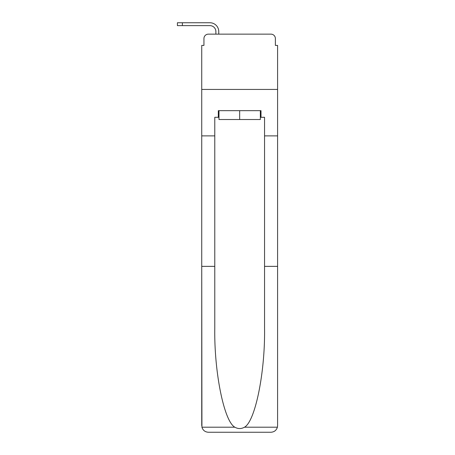 <?xml version="1.0" encoding="UTF-8"?>
<svg xmlns="http://www.w3.org/2000/svg" width="455" height="455" viewBox="0 0 455 455"><rect width="100%" height="100%" fill="white"/><g stroke="black" fill="none" stroke-linecap="round" stroke-linejoin="round"><path stroke-width="0.68" d="M203.942 38.561L203.942 45.42L203.942 38.561A4.425 4.425 0 0 1 208.367 34.142L215.886 34.142L215.886 31.594A5.972 5.972 0 0 0 209.914 25.628L177.405 25.628L177.405 22.75L209.914 22.75A8.844 8.844 0 0 1 218.764 31.594L218.764 34.142L222.415 34.142M260.345 117.299L261.005 117.299L261.005 110.667L218.32 110.667L218.32 117.299L214.783 117.299L214.783 328.237C214.095 372.19 224.082 421.427 234.848 427.205C238.056 428.991 241.264 428.991 244.483 427.205C255.249 421.427 265.231 372.19 264.548 328.237L264.548 266.368L277.595 266.368L277.595 425.613L277.595 45.42L275.383 45.42L275.383 38.561A4.425 4.425 0 0 0 270.958 34.142L208.367 34.142M214.783 135.88L201.736 135.88L201.736 89.436L277.595 89.436L201.736 89.436L201.736 45.42L203.942 45.42M256.916 34.142L270.958 34.142M275.383 45.42L275.383 38.561M214.783 266.368L201.736 266.368L201.929 427.205C202.93 430.345 205.08 432.028 208.367 432.25L270.958 432.25C274.251 432.028 276.395 430.345 277.402 427.205L277.595 425.613M254.152 432.25L270.958 432.25L254.152 432.25M201.736 425.613L201.736 135.88M261.005 117.299L264.548 117.299L264.548 135.88L277.595 135.88M264.548 266.368L264.548 135.88M218.32 117.299L218.986 117.299M218.986 110.667L218.986 119.511L260.345 119.511L260.345 110.667M239.666 110.667L239.666 119.511M215.886 31.594A5.972 5.972 0 0 0 209.914 25.628A5.972 5.972 0 0 1 215.886 31.594A5.972 5.972 0 0 0 209.914 25.628A5.972 5.972 0 0 1 215.886 31.594A5.972 5.972 0 0 0 209.914 25.628A5.972 5.972 0 0 1 215.886 31.594A5.972 5.972 0 0 0 209.914 25.628A5.972 5.972 0 0 1 215.886 31.594A5.972 5.972 0 0 0 209.914 25.628A5.972 5.972 0 0 1 215.886 31.594A5.972 5.972 0 0 0 209.914 25.628A5.972 5.972 0 0 1 215.886 31.594A5.972 5.972 0 0 0 209.914 25.628A5.972 5.972 0 0 1 215.886 31.594A5.972 5.972 0 0 0 209.914 25.628A5.972 5.972 0 0 1 215.886 31.594A5.972 5.972 0 0 0 209.914 25.628A5.972 5.972 0 0 1 215.886 31.594A5.972 5.972 0 0 0 209.914 25.628M182.381 25.628L182.381 22.75L209.914 22.75M201.929 427.205L234.848 427.205M244.483 427.205L277.402 427.205"/></g></svg>
